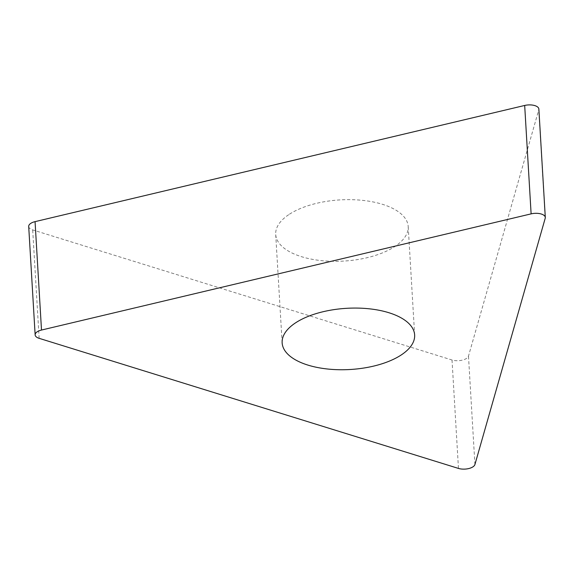 <?xml version="1.0" encoding="UTF-8"?>
<svg xmlns="http://www.w3.org/2000/svg" width="574" height="574" viewBox="0 0 574 574"><rect width="100%" height="100%" fill="white"/><g stroke="black" fill="none" stroke-linecap="round" stroke-linejoin="round"><path stroke-width="0.43" stroke-dasharray="2.87 2.15" d="M28.7 226.457A10.289 4.75 176.6 0 0 32.696 229.909L452.025 360.006A10.289 4.75 176.6 0 0 468.484 356.102L538.771 109.828A10.289 4.75 176.6 0 0 538.857 109.06M289.461 214.202A66.369 30.644 -3.4 0 1 362.467 200.348A66.369 30.644 -3.4 0 1 408.2 226.551A66.369 30.644 -3.4 0 1 394.438 246.77A66.369 30.644 -3.4 0 1 321.44 260.625A66.369 30.644 -3.4 0 1 275.699 234.422A66.369 30.644 -3.4 0 1 289.461 214.202M538.771 109.828L545.214 218.249M39.14 338.33L32.696 229.909M452.025 360.006L458.468 468.42M474.928 464.517L468.484 356.102M282.143 342.843L275.699 234.422M414.643 334.972L408.2 226.551"/><path stroke-width="0.86" d="M41.5 330.05L531.115 213.872A10.289 4.75 -3.4 0 1 545.3 217.481A10.289 4.75 -3.4 0 1 545.214 218.249L474.928 464.517A10.289 4.75 -3.4 0 1 458.468 468.42L39.14 338.33A10.289 4.75 -3.4 0 1 35.143 334.879A10.289 4.75 -3.4 0 1 41.5 330.05L531.115 213.872A10.289 4.75 -3.4 0 1 545.214 218.249L474.928 464.517A10.289 4.75 -3.4 0 1 458.468 468.42L39.14 338.33A10.289 4.75 -3.4 0 1 41.5 330.05L35.057 221.636A10.289 4.75 176.6 0 0 28.7 226.457L35.143 334.879M400.882 355.191A66.369 30.644 176.6 0 0 414.643 334.972A66.369 30.644 176.6 0 0 368.903 308.769A66.369 30.644 176.6 0 0 295.904 322.624A66.369 30.644 176.6 0 0 282.143 342.843A66.369 30.644 176.6 0 0 327.883 369.046A66.369 30.644 176.6 0 0 400.882 355.191M545.3 217.481L538.857 109.06A10.289 4.75 176.6 0 0 524.679 105.458L35.057 221.636M531.115 213.872L524.679 105.458"/></g></svg>
